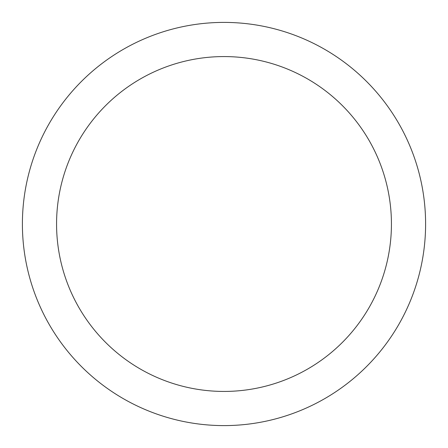 <?xml version="1.0" encoding="UTF-8"?>
<svg xmlns="http://www.w3.org/2000/svg" width="448" height="448" viewBox="0 0 448 448"><rect width="100%" height="100%" fill="white"/><g stroke="black" fill="none" stroke-linecap="round" stroke-linejoin="round"><path stroke-width="0.67" d="M224 22.4A201.6 201.6 0 0 1 398.591 324.8A201.6 201.6 0 0 1 49.409 324.8A201.6 201.6 0 0 1 224 22.4M224 56.571A167.429 167.429 0 0 1 369.001 307.714A167.429 167.429 0 0 1 78.999 307.714A167.429 167.429 0 0 1 224 56.571"/></g></svg>
